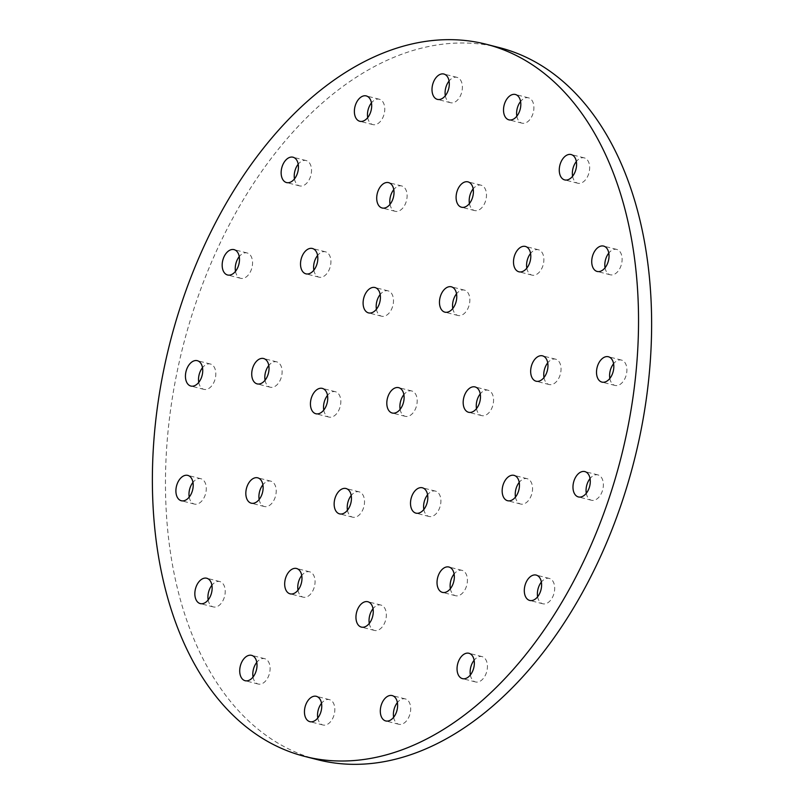 <?xml version="1.0" encoding="UTF-8"?>
<svg xmlns="http://www.w3.org/2000/svg" width="804" height="804" viewBox="0 0 804 804"><rect width="100%" height="100%" fill="white"/><g stroke="black" fill="none" stroke-linecap="round" stroke-linejoin="round"><path stroke-width="0.6" stroke-dasharray="4.02 3.01" d="M367.709 117.625A13.085 8.291 -75.7 0 0 372.895 124.61A13.085 8.291 -75.7 0 0 384.573 111.846A13.085 8.291 -75.7 0 0 379.337 99.244A13.085 8.291 -75.7 0 0 371.448 102.902M294.465 178.91A13.085 8.291 -75.7 0 0 299.661 185.905A13.085 8.291 -75.7 0 0 311.329 173.141A13.085 8.291 -75.7 0 0 306.103 160.539A13.085 8.291 -75.7 0 0 298.204 164.197M235.492 271.33A13.085 8.291 -75.7 0 0 240.687 278.315A13.085 8.291 -75.7 0 0 252.366 265.551A13.085 8.291 -75.7 0 0 247.129 252.958A13.085 8.291 -75.7 0 0 239.23 256.617M198.759 382.392A13.085 8.291 -75.7 0 0 203.955 389.377A13.085 8.291 -75.7 0 0 215.623 376.614A13.085 8.291 -75.7 0 0 210.397 364.011A13.085 8.291 -75.7 0 0 202.497 367.679M189.221 497.093A13.085 8.291 -75.7 0 0 194.417 504.078A13.085 8.291 -75.7 0 0 206.085 491.314A13.085 8.291 -75.7 0 0 200.859 478.712A13.085 8.291 -75.7 0 0 192.96 482.38M208.166 599.945A13.085 8.291 -75.7 0 0 213.361 606.93A13.085 8.291 -75.7 0 0 225.03 594.166A13.085 8.291 -75.7 0 0 219.804 581.563A13.085 8.291 -75.7 0 0 211.904 585.232M253.039 677.058A13.085 8.291 -75.7 0 0 258.235 684.043A13.085 8.291 -75.7 0 0 269.903 671.28A13.085 8.291 -75.7 0 0 264.667 658.677A13.085 8.291 -75.7 0 0 256.777 662.335M317.781 718.012A13.085 8.291 -75.7 0 0 322.967 724.997A13.085 8.291 -75.7 0 0 334.645 712.233A13.085 8.291 -75.7 0 0 329.409 699.631A13.085 8.291 -75.7 0 0 321.51 703.299M393.638 717.289A13.085 8.291 -75.7 0 0 398.824 724.273A13.085 8.291 -75.7 0 0 410.502 711.51A13.085 8.291 -75.7 0 0 405.266 698.907A13.085 8.291 -75.7 0 0 397.377 702.565M470.37 674.968A13.085 8.291 -75.7 0 0 475.566 681.953A13.085 8.291 -75.7 0 0 487.234 669.189A13.085 8.291 -75.7 0 0 482.008 656.597A13.085 8.291 -75.7 0 0 474.109 660.255M537.625 596.779A13.085 8.291 -75.7 0 0 542.811 603.774A13.085 8.291 -75.7 0 0 554.489 591.01A13.085 8.291 -75.7 0 0 549.253 578.408A13.085 8.291 -75.7 0 0 541.363 582.066M586.307 493.284A13.085 8.291 -75.7 0 0 591.493 500.269A13.085 8.291 -75.7 0 0 603.171 487.505A13.085 8.291 -75.7 0 0 597.935 474.903A13.085 8.291 -75.7 0 0 590.046 478.571M609.844 378.453A13.085 8.291 -75.7 0 0 615.03 385.438A13.085 8.291 -75.7 0 0 626.708 372.674A13.085 8.291 -75.7 0 0 621.472 360.071A13.085 8.291 -75.7 0 0 613.583 363.73M605.06 267.792A13.085 8.291 -75.7 0 0 610.246 274.777A13.085 8.291 -75.7 0 0 621.924 262.014A13.085 8.291 -75.7 0 0 616.688 249.411A13.085 8.291 -75.7 0 0 608.799 253.069M572.599 176.247A13.085 8.291 -75.7 0 0 577.785 183.232A13.085 8.291 -75.7 0 0 589.463 170.468A13.085 8.291 -75.7 0 0 584.227 157.865A13.085 8.291 -75.7 0 0 576.337 161.534M516.841 116.188A13.085 8.291 -75.7 0 0 522.037 123.173A13.085 8.291 -75.7 0 0 533.705 110.409A13.085 8.291 -75.7 0 0 528.479 97.817A13.085 8.291 -75.7 0 0 520.58 101.475M450.361 588.729A13.085 8.291 -75.7 0 0 455.546 595.714A13.085 8.291 -75.7 0 0 467.224 582.95A13.085 8.291 -75.7 0 0 461.988 570.348A13.085 8.291 -75.7 0 0 454.089 574.006M515.485 497.063A13.085 8.291 -75.7 0 0 520.67 504.048A13.085 8.291 -75.7 0 0 532.348 491.284A13.085 8.291 -75.7 0 0 527.112 478.681A13.085 8.291 -75.7 0 0 519.223 482.35M543.986 377.548A13.085 8.291 -75.7 0 0 549.182 384.543A13.085 8.291 -75.7 0 0 560.85 371.78A13.085 8.291 -75.7 0 0 555.624 359.177A13.085 8.291 -75.7 0 0 547.725 362.835M526.821 268.144A13.085 8.291 -75.7 0 0 532.007 275.129A13.085 8.291 -75.7 0 0 543.685 262.365A13.085 8.291 -75.7 0 0 538.449 249.763A13.085 8.291 -75.7 0 0 530.56 253.431M469.425 203.563A13.085 8.291 -75.7 0 0 474.621 210.558A13.085 8.291 -75.7 0 0 486.289 197.794A13.085 8.291 -75.7 0 0 481.063 185.191A13.085 8.291 -75.7 0 0 473.164 188.85M390.03 204.327A13.085 8.291 -75.7 0 0 395.226 211.311A13.085 8.291 -75.7 0 0 406.904 198.548A13.085 8.291 -75.7 0 0 401.668 185.945A13.085 8.291 -75.7 0 0 393.769 189.613M313.851 270.184A13.085 8.291 -75.7 0 0 319.037 277.169A13.085 8.291 -75.7 0 0 330.715 264.405A13.085 8.291 -75.7 0 0 325.479 251.803A13.085 8.291 -75.7 0 0 317.58 255.471M265.059 380.232A13.085 8.291 -75.7 0 0 270.244 387.216A13.085 8.291 -75.7 0 0 281.923 374.453A13.085 8.291 -75.7 0 0 276.687 361.85A13.085 8.291 -75.7 0 0 268.787 365.508M259.149 499.515A13.085 8.291 -75.7 0 0 264.335 506.51A13.085 8.291 -75.7 0 0 276.013 493.746A13.085 8.291 -75.7 0 0 270.777 481.144A13.085 8.291 -75.7 0 0 262.888 484.802M298.003 590.186A13.085 8.291 -75.7 0 0 303.188 597.171A13.085 8.291 -75.7 0 0 314.866 584.407A13.085 8.291 -75.7 0 0 309.63 571.805A13.085 8.291 -75.7 0 0 301.741 575.473M445.326 95.726A13.085 8.291 -75.7 0 0 450.521 102.711A13.085 8.291 -75.7 0 0 462.189 89.947A13.085 8.291 -75.7 0 0 456.963 77.345A13.085 8.291 -75.7 0 0 449.064 81.013M347.469 510.208A13.085 8.291 -75.7 0 0 352.654 517.193A13.085 8.291 -75.7 0 0 364.333 504.43A13.085 8.291 -75.7 0 0 359.097 491.837A13.085 8.291 -75.7 0 0 351.207 495.495M423.839 509.475A13.085 8.291 -75.7 0 0 429.024 516.469A13.085 8.291 -75.7 0 0 440.703 503.706A13.085 8.291 -75.7 0 0 435.466 491.103A13.085 8.291 -75.7 0 0 427.577 494.761M476.501 408.623A13.085 8.291 -75.7 0 0 481.686 415.608A13.085 8.291 -75.7 0 0 493.365 402.844A13.085 8.291 -75.7 0 0 488.128 390.252A13.085 8.291 -75.7 0 0 480.239 393.91M452.793 308.505A13.085 8.291 -75.7 0 0 457.989 315.49A13.085 8.291 -75.7 0 0 469.657 302.726A13.085 8.291 -75.7 0 0 464.431 290.123A13.085 8.291 -75.7 0 0 456.531 293.792M376.423 309.238A13.085 8.291 -75.7 0 0 381.619 316.223A13.085 8.291 -75.7 0 0 393.297 303.46A13.085 8.291 -75.7 0 0 388.061 290.857A13.085 8.291 -75.7 0 0 380.161 294.525M369.277 623.442A13.085 8.291 -75.7 0 0 374.473 630.426A13.085 8.291 -75.7 0 0 386.151 617.663A13.085 8.291 -75.7 0 0 380.915 605.06A13.085 8.291 -75.7 0 0 373.016 608.728M323.761 410.09A13.085 8.291 -75.7 0 0 328.957 417.075A13.085 8.291 -75.7 0 0 340.625 404.311A13.085 8.291 -75.7 0 0 335.399 391.709A13.085 8.291 -75.7 0 0 327.499 395.377M400.131 409.357A13.085 8.291 -75.7 0 0 405.327 416.341A13.085 8.291 -75.7 0 0 416.995 403.578A13.085 8.291 -75.7 0 0 411.769 390.975A13.085 8.291 -75.7 0 0 403.869 394.643M498.993 47.506A367.468 232.748 -75.7 0 0 171.121 405.94A367.468 232.748 -75.7 0 0 318.093 759.82M379.337 99.244L366.252 95.917M306.103 160.539L293.018 157.212M247.129 252.958L234.044 249.632M210.397 364.011L197.312 360.684M200.859 478.712L187.774 475.385M219.804 581.563L206.718 578.237M264.667 658.677L251.582 655.35M329.409 699.631L316.324 696.314M405.266 698.907L392.181 695.581M482.008 656.597L468.923 653.27M549.253 578.408L536.167 575.081M597.935 474.903L584.85 471.586M621.472 360.071L608.387 356.745M616.688 249.411L603.603 246.084M584.227 157.865L571.141 154.549M528.479 97.817L515.384 94.49M461.988 570.348L448.903 567.021M527.112 478.681L514.027 475.365M555.624 359.177L542.539 355.85M538.449 249.763L525.364 246.436M481.063 185.191L467.978 181.865M401.668 185.945L388.583 182.629M325.479 251.803L312.394 248.486M276.687 361.85L263.601 358.524M270.777 481.144L257.692 477.817M309.63 571.805L296.545 568.488M456.963 77.345L443.868 74.028M359.097 491.837L346.011 488.51M435.466 491.103L422.381 487.777M488.128 390.252L475.043 386.925M464.431 290.123L451.345 286.807M388.061 290.857L374.976 287.531M380.915 605.06L367.83 601.734M335.399 391.709L322.314 388.392M411.769 390.975L398.673 387.659M405.327 416.341L392.231 413.025M328.957 417.075L315.871 413.748M374.473 630.426L361.388 627.1M381.619 316.223L368.533 312.897M457.989 315.49L444.903 312.163M481.686 415.608L468.601 412.291M429.024 516.469L415.939 513.143M352.654 517.193L339.569 513.877M450.521 102.711L437.436 99.394M303.188 597.171L290.103 593.844M264.335 506.51L251.25 503.183M270.244 387.216L257.159 383.89M319.037 277.169L305.952 273.842M395.226 211.311L382.141 207.995M474.621 210.558L461.536 207.231M532.007 275.129L518.922 271.802M549.182 384.543L536.097 381.217M520.67 504.048L507.585 500.721M455.546 595.714L442.461 592.387M522.037 123.173L508.952 119.856M577.785 183.232L564.699 179.915M610.246 274.777L597.161 271.45M615.03 385.438L601.945 382.111M591.493 500.269L578.408 496.942M542.811 603.774L529.725 600.447M475.566 681.953L462.481 678.636M398.824 724.273L385.739 720.947M322.967 724.997L309.882 721.67M258.235 684.043L245.14 680.717M213.361 606.93L200.276 603.603M194.417 504.078L181.332 500.751M203.955 389.377L190.87 386.051M240.687 278.315L227.602 274.998M299.661 185.905L286.576 182.578M372.895 124.61L359.81 121.283"/><path stroke-width="1.21" d="M371.488 108.52A13.085 8.291 -75.7 0 0 366.252 95.917A13.085 8.291 -75.7 0 0 354.574 108.681A13.085 8.291 -75.7 0 0 359.81 121.283A13.085 8.291 -75.7 0 0 371.488 108.52M371.448 102.902A13.085 8.291 -75.7 0 0 367.659 112.007A13.085 8.291 -75.7 0 0 367.709 117.625M298.244 169.815A13.085 8.291 -75.7 0 0 293.018 157.212A13.085 8.291 -75.7 0 0 281.34 169.976A13.085 8.291 -75.7 0 0 286.576 182.578A13.085 8.291 -75.7 0 0 298.244 169.815M298.204 164.197A13.085 8.291 -75.7 0 0 294.425 173.302A13.085 8.291 -75.7 0 0 294.465 178.91M239.28 262.235A13.085 8.291 -75.7 0 0 234.044 249.632A13.085 8.291 -75.7 0 0 222.366 262.395A13.085 8.291 -75.7 0 0 227.602 274.998A13.085 8.291 -75.7 0 0 239.28 262.235M239.23 256.617A13.085 8.291 -75.7 0 0 235.451 265.722A13.085 8.291 -75.7 0 0 235.492 271.33M202.538 373.287A13.085 8.291 -75.7 0 0 197.312 360.684A13.085 8.291 -75.7 0 0 185.634 373.448A13.085 8.291 -75.7 0 0 190.87 386.051A13.085 8.291 -75.7 0 0 202.538 373.287M202.497 367.679A13.085 8.291 -75.7 0 0 198.719 376.774A13.085 8.291 -75.7 0 0 198.759 382.392M193 487.988A13.085 8.291 -75.7 0 0 187.774 475.385A13.085 8.291 -75.7 0 0 176.096 488.149A13.085 8.291 -75.7 0 0 181.332 500.751A13.085 8.291 -75.7 0 0 193 487.988M192.96 482.38A13.085 8.291 -75.7 0 0 189.181 491.475A13.085 8.291 -75.7 0 0 189.221 497.093M211.944 590.839A13.085 8.291 -75.7 0 0 206.718 578.237A13.085 8.291 -75.7 0 0 195.04 591A13.085 8.291 -75.7 0 0 200.276 603.603A13.085 8.291 -75.7 0 0 211.944 590.839M211.904 585.232A13.085 8.291 -75.7 0 0 208.125 594.327A13.085 8.291 -75.7 0 0 208.166 599.945M256.818 667.953A13.085 8.291 -75.7 0 0 251.582 655.35A13.085 8.291 -75.7 0 0 239.914 668.114A13.085 8.291 -75.7 0 0 245.14 680.717A13.085 8.291 -75.7 0 0 256.818 667.953M256.777 662.335A13.085 8.291 -75.7 0 0 252.999 671.44A13.085 8.291 -75.7 0 0 253.039 677.058M321.56 708.907A13.085 8.291 -75.7 0 0 316.324 696.314A13.085 8.291 -75.7 0 0 304.646 709.078A13.085 8.291 -75.7 0 0 309.882 721.67A13.085 8.291 -75.7 0 0 321.56 708.907M321.51 703.299A13.085 8.291 -75.7 0 0 317.731 712.394A13.085 8.291 -75.7 0 0 317.781 718.012M397.417 708.183A13.085 8.291 -75.7 0 0 392.181 695.581A13.085 8.291 -75.7 0 0 380.503 708.344A13.085 8.291 -75.7 0 0 385.739 720.947A13.085 8.291 -75.7 0 0 397.417 708.183M397.377 702.565A13.085 8.291 -75.7 0 0 393.588 711.671A13.085 8.291 -75.7 0 0 393.638 717.289M474.149 665.873A13.085 8.291 -75.7 0 0 468.923 653.27A13.085 8.291 -75.7 0 0 457.245 666.034A13.085 8.291 -75.7 0 0 462.481 678.636A13.085 8.291 -75.7 0 0 474.149 665.873M474.109 660.255A13.085 8.291 -75.7 0 0 470.33 669.35A13.085 8.291 -75.7 0 0 470.37 674.968M541.404 587.684A13.085 8.291 -75.7 0 0 536.167 575.081A13.085 8.291 -75.7 0 0 524.499 587.845A13.085 8.291 -75.7 0 0 529.725 600.447A13.085 8.291 -75.7 0 0 541.404 587.684M541.363 582.066A13.085 8.291 -75.7 0 0 537.585 591.171A13.085 8.291 -75.7 0 0 537.625 596.779M590.086 484.179A13.085 8.291 -75.7 0 0 584.85 471.586A13.085 8.291 -75.7 0 0 573.172 484.35A13.085 8.291 -75.7 0 0 578.408 496.942A13.085 8.291 -75.7 0 0 590.086 484.179M590.046 478.571A13.085 8.291 -75.7 0 0 586.257 487.666A13.085 8.291 -75.7 0 0 586.307 493.284M613.623 369.348A13.085 8.291 -75.7 0 0 608.387 356.745A13.085 8.291 -75.7 0 0 596.709 369.508A13.085 8.291 -75.7 0 0 601.945 382.111A13.085 8.291 -75.7 0 0 613.623 369.348M613.583 363.73A13.085 8.291 -75.7 0 0 609.794 372.835A13.085 8.291 -75.7 0 0 609.844 378.453M608.839 258.687A13.085 8.291 -75.7 0 0 603.603 246.084A13.085 8.291 -75.7 0 0 591.925 258.848A13.085 8.291 -75.7 0 0 597.161 271.45A13.085 8.291 -75.7 0 0 608.839 258.687M608.799 253.069A13.085 8.291 -75.7 0 0 605.01 262.174A13.085 8.291 -75.7 0 0 605.06 267.792M576.378 167.152A13.085 8.291 -75.7 0 0 571.141 154.549A13.085 8.291 -75.7 0 0 559.463 167.312A13.085 8.291 -75.7 0 0 564.699 179.915A13.085 8.291 -75.7 0 0 576.378 167.152M576.337 161.534A13.085 8.291 -75.7 0 0 572.548 170.629A13.085 8.291 -75.7 0 0 572.599 176.247M520.62 107.093A13.085 8.291 -75.7 0 0 515.384 94.49A13.085 8.291 -75.7 0 0 503.716 107.254A13.085 8.291 -75.7 0 0 508.952 119.856A13.085 8.291 -75.7 0 0 520.62 107.093M520.58 101.475A13.085 8.291 -75.7 0 0 516.801 110.58A13.085 8.291 -75.7 0 0 516.841 116.188M454.139 579.624A13.085 8.291 -75.7 0 0 448.903 567.021A13.085 8.291 -75.7 0 0 437.225 579.784A13.085 8.291 -75.7 0 0 442.461 592.387A13.085 8.291 -75.7 0 0 454.139 579.624M454.089 574.006A13.085 8.291 -75.7 0 0 450.31 583.111A13.085 8.291 -75.7 0 0 450.361 588.729M519.263 487.958A13.085 8.291 -75.7 0 0 514.027 475.365A13.085 8.291 -75.7 0 0 502.359 488.128A13.085 8.291 -75.7 0 0 507.585 500.721A13.085 8.291 -75.7 0 0 519.263 487.958M519.223 482.35A13.085 8.291 -75.7 0 0 515.444 491.445A13.085 8.291 -75.7 0 0 515.485 497.063M547.765 368.453A13.085 8.291 -75.7 0 0 542.539 355.85A13.085 8.291 -75.7 0 0 530.861 368.614A13.085 8.291 -75.7 0 0 536.097 381.217A13.085 8.291 -75.7 0 0 547.765 368.453M547.725 362.835A13.085 8.291 -75.7 0 0 543.946 371.94A13.085 8.291 -75.7 0 0 543.986 377.548M530.6 259.039A13.085 8.291 -75.7 0 0 525.364 246.436A13.085 8.291 -75.7 0 0 513.696 259.2A13.085 8.291 -75.7 0 0 518.922 271.802A13.085 8.291 -75.7 0 0 530.6 259.039M530.56 253.431A13.085 8.291 -75.7 0 0 526.781 262.526A13.085 8.291 -75.7 0 0 526.821 268.144M473.204 194.467A13.085 8.291 -75.7 0 0 467.978 181.865A13.085 8.291 -75.7 0 0 456.3 194.628A13.085 8.291 -75.7 0 0 461.536 207.231A13.085 8.291 -75.7 0 0 473.204 194.467M473.164 188.85A13.085 8.291 -75.7 0 0 469.385 197.955A13.085 8.291 -75.7 0 0 469.425 203.563M393.819 195.231A13.085 8.291 -75.7 0 0 388.583 182.629A13.085 8.291 -75.7 0 0 376.905 195.392A13.085 8.291 -75.7 0 0 382.141 207.995A13.085 8.291 -75.7 0 0 393.819 195.231M393.769 189.613A13.085 8.291 -75.7 0 0 389.99 198.709A13.085 8.291 -75.7 0 0 390.03 204.327M317.63 261.089A13.085 8.291 -75.7 0 0 312.394 248.486A13.085 8.291 -75.7 0 0 300.716 261.25A13.085 8.291 -75.7 0 0 305.952 273.842A13.085 8.291 -75.7 0 0 317.63 261.089M317.58 255.471A13.085 8.291 -75.7 0 0 313.801 264.566A13.085 8.291 -75.7 0 0 313.851 270.184M268.837 371.126A13.085 8.291 -75.7 0 0 263.601 358.524A13.085 8.291 -75.7 0 0 251.923 371.287A13.085 8.291 -75.7 0 0 257.159 383.89A13.085 8.291 -75.7 0 0 268.837 371.126M268.787 365.508A13.085 8.291 -75.7 0 0 265.008 374.614A13.085 8.291 -75.7 0 0 265.059 380.232M262.928 490.42A13.085 8.291 -75.7 0 0 257.692 477.817A13.085 8.291 -75.7 0 0 246.024 490.581A13.085 8.291 -75.7 0 0 251.25 503.183A13.085 8.291 -75.7 0 0 262.928 490.42M262.888 484.802A13.085 8.291 -75.7 0 0 259.109 493.907A13.085 8.291 -75.7 0 0 259.149 499.515M301.781 581.081A13.085 8.291 -75.7 0 0 296.545 568.488A13.085 8.291 -75.7 0 0 284.877 581.252A13.085 8.291 -75.7 0 0 290.103 593.844A13.085 8.291 -75.7 0 0 301.781 581.081M301.741 575.473A13.085 8.291 -75.7 0 0 297.962 584.568A13.085 8.291 -75.7 0 0 298.003 590.186M449.104 86.631A13.085 8.291 -75.7 0 0 443.868 74.028A13.085 8.291 -75.7 0 0 432.2 86.792A13.085 8.291 -75.7 0 0 437.436 99.394A13.085 8.291 -75.7 0 0 449.104 86.631M449.064 81.013A13.085 8.291 -75.7 0 0 445.285 90.108A13.085 8.291 -75.7 0 0 445.326 95.726M351.247 501.113A13.085 8.291 -75.7 0 0 346.011 488.51A13.085 8.291 -75.7 0 0 334.343 501.274A13.085 8.291 -75.7 0 0 339.569 513.877A13.085 8.291 -75.7 0 0 351.247 501.113M351.207 495.495A13.085 8.291 -75.7 0 0 347.428 504.6A13.085 8.291 -75.7 0 0 347.469 510.208M427.617 500.379A13.085 8.291 -75.7 0 0 422.381 487.777A13.085 8.291 -75.7 0 0 410.703 500.54A13.085 8.291 -75.7 0 0 415.939 513.143A13.085 8.291 -75.7 0 0 427.617 500.379M427.577 494.761A13.085 8.291 -75.7 0 0 423.788 503.867A13.085 8.291 -75.7 0 0 423.839 509.475M480.279 399.528A13.085 8.291 -75.7 0 0 475.043 386.925A13.085 8.291 -75.7 0 0 463.375 399.688A13.085 8.291 -75.7 0 0 468.601 412.291A13.085 8.291 -75.7 0 0 480.279 399.528M480.239 393.91A13.085 8.291 -75.7 0 0 476.46 403.015A13.085 8.291 -75.7 0 0 476.501 408.623M456.571 299.4A13.085 8.291 -75.7 0 0 451.345 286.807A13.085 8.291 -75.7 0 0 439.667 299.57A13.085 8.291 -75.7 0 0 444.903 312.163A13.085 8.291 -75.7 0 0 456.571 299.4M456.531 293.792A13.085 8.291 -75.7 0 0 452.752 302.887A13.085 8.291 -75.7 0 0 452.793 308.505M380.212 300.133A13.085 8.291 -75.7 0 0 374.976 287.531A13.085 8.291 -75.7 0 0 363.297 300.294A13.085 8.291 -75.7 0 0 368.533 312.897A13.085 8.291 -75.7 0 0 380.212 300.133M380.161 294.525A13.085 8.291 -75.7 0 0 376.383 303.621A13.085 8.291 -75.7 0 0 376.423 309.238M373.066 614.336A13.085 8.291 -75.7 0 0 367.83 601.734A13.085 8.291 -75.7 0 0 356.152 614.497A13.085 8.291 -75.7 0 0 361.388 627.1A13.085 8.291 -75.7 0 0 373.066 614.336M373.016 608.728A13.085 8.291 -75.7 0 0 369.237 617.824A13.085 8.291 -75.7 0 0 369.277 623.442M327.54 400.985A13.085 8.291 -75.7 0 0 322.314 388.392A13.085 8.291 -75.7 0 0 310.635 401.156A13.085 8.291 -75.7 0 0 315.871 413.748A13.085 8.291 -75.7 0 0 327.54 400.985M327.499 395.377A13.085 8.291 -75.7 0 0 323.721 404.472A13.085 8.291 -75.7 0 0 323.761 410.09M403.909 400.261A13.085 8.291 -75.7 0 0 398.673 387.659A13.085 8.291 -75.7 0 0 387.005 400.422A13.085 8.291 -75.7 0 0 392.231 413.025A13.085 8.291 -75.7 0 0 403.909 400.261M403.869 394.643A13.085 8.291 -75.7 0 0 400.09 403.739A13.085 8.291 -75.7 0 0 400.131 409.357M158.036 402.613A367.468 232.748 -75.7 0 0 305.007 756.494A367.468 232.748 -75.7 0 0 632.879 398.06A367.468 232.748 -75.7 0 0 485.907 44.18A367.468 232.748 -75.7 0 0 158.036 402.613M305.007 756.494L318.093 759.82A367.468 232.748 -75.7 0 0 645.964 401.387A367.468 232.748 -75.7 0 0 498.993 47.506L485.907 44.18"/></g></svg>

